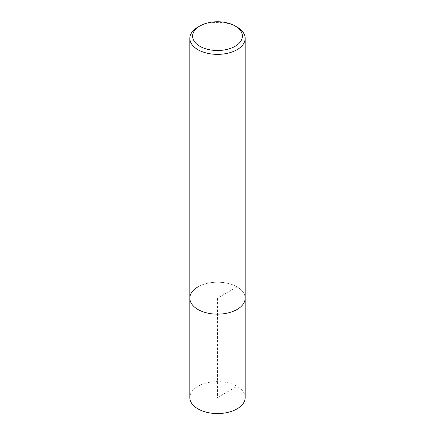 <?xml version="1.0" encoding="UTF-8"?>
<svg xmlns="http://www.w3.org/2000/svg" width="435" height="435" viewBox="0 0 435 435"><rect width="100%" height="100%" fill="white"/><g stroke="black" fill="none" stroke-linecap="round" stroke-linejoin="round"><path stroke-width="0.33" stroke-dasharray="2.17 1.63" d="M245.166 397.585A27.666 15.975 0 0 0 228.087 382.827A27.666 15.975 0 0 0 197.936 386.285A27.666 15.975 0 0 0 189.834 397.585M197.936 286.888A27.666 15.975 180 0 1 228.087 283.424A27.666 15.975 180 0 1 245.166 298.182A27.666 15.975 0 0 0 228.087 283.424A27.666 15.975 0 0 0 197.936 286.888A27.666 15.975 0 0 0 189.834 298.182M197.936 27.09A27.666 15.975 180 0 1 237.064 27.09M217.5 397.585L237.064 386.285L237.064 286.888L217.5 298.182L217.5 397.585"/><path stroke-width="0.65" d="M189.834 38.383A27.666 15.975 180 0 1 197.936 27.09L199.893 25.959A24.904 14.377 180 0 1 235.107 25.959L237.064 27.09A27.666 15.975 180 0 1 245.166 38.383A27.666 15.975 180 0 1 237.064 49.682A27.666 15.975 180 0 1 206.913 53.146A27.666 15.975 180 0 1 189.834 38.383L189.834 397.585A27.666 15.975 0 0 0 206.913 412.342A27.666 15.975 0 0 0 237.064 408.878A27.666 15.975 0 0 0 245.166 397.585L245.166 298.182A27.666 15.975 180 0 1 237.064 309.475A27.666 15.975 180 0 1 206.913 312.939A27.666 15.975 180 0 1 189.834 298.182A27.666 15.975 180 0 1 197.936 286.888M197.936 27.09L199.893 25.959A24.904 14.377 180 0 0 199.893 46.295A24.904 14.377 180 0 0 235.107 46.295A24.904 14.377 180 0 0 235.107 25.959M189.834 298.182A27.666 15.975 0 0 0 206.913 312.939A27.666 15.975 0 0 0 237.064 309.475A27.666 15.975 0 0 0 245.166 298.182L245.166 38.383"/></g></svg>
